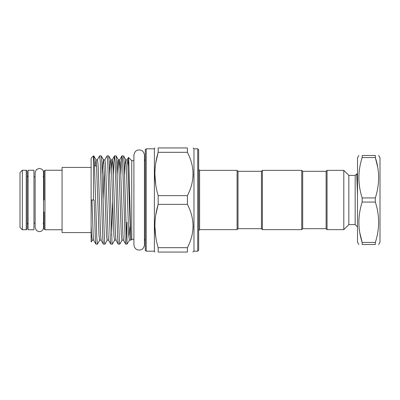<?xml version="1.0" encoding="UTF-8"?>
<svg xmlns="http://www.w3.org/2000/svg" width="400" height="400" viewBox="0 0 400 400"><rect width="100%" height="100%" fill="white"/><g stroke="black" fill="none" stroke-linecap="round" stroke-linejoin="round"><path stroke-width="0.6" d="M33.965 170.245L33.965 229.755L28.105 229.755L28.105 170.245L33.965 170.245M91.12 232.565L62.07 232.565L62.07 167.435L91.12 167.435M22.345 170.245L22.345 229.755L20 227.41L20 172.59L22.345 170.245L26.23 170.245L27.17 171.18L27.17 228.82L26.23 229.755L26.23 170.245M44.04 200L44.04 171.18L44.975 170.245L44.975 229.755L44.04 228.82L44.04 211.95M127.995 167.17L128.48 157.445L128.815 160.88L130.835 240.225C130.095 239.855 129.625 239.895 129.43 240.345L126.945 244.14L125.645 244.09L125.085 238.225L122.605 161.775L121.985 155.86L123.545 155.91L124.105 161.775L125.345 200C125.85 219.975 126.465 239.74 126.945 243.16L126.945 222.12L126.455 235.395M121.985 155.86L121.365 161.775L120.865 174.365M114.185 200L114.215 198.785M119.765 244.14L118.205 244.09L117.65 238.225L115.17 161.775L114.55 155.86L116.105 155.91L116.665 161.775L119.44 242.585L119.825 244.09L121.99 240.345L121.305 234.99L118.825 165.01L118.27 159.655L117.91 160.76L117.165 174.365M114.55 155.86L113.93 161.775L113.425 174.365M112.325 244.14L110.77 244.09L110.21 238.225L107.73 161.775L107.11 155.86L108.67 155.91L109.23 161.775L112 242.585L112.385 244.09L114.55 240.345L113.865 234.99L111.385 165.01L110.83 159.655L110.47 160.76L109.73 174.365M107.11 155.86L104.885 159.655C104.68 160.1 104.18 160.1 103.395 159.655L102.71 165.01L102.29 174.365M104.89 244.14L103.33 244.09L102.77 238.225L100.29 161.775L99.67 155.86L101.23 155.91L101.79 161.775L104.56 242.585L104.95 244.09L107.115 240.345L106.425 234.99L103.945 165.01L103.395 159.655L101.23 155.91M99.67 155.86L97.445 159.655C97.24 160.1 96.74 160.1 95.955 159.655L95.22 165.96M126.945 244.14L126.945 243.16L127.56 243.525M112.66 201.215L111.58 235.395M95.59 200L96.83 238.225L97.45 244.14L99.675 240.345L98.99 234.99L96.51 165.01L95.955 159.655L93.79 155.91L94.35 161.775L95.59 200M97.45 244.14L95.89 244.09L95.33 238.225L94.09 200L91.12 200L91.12 158.205L93.465 155.86L93.465 200M133.905 239.335L131.745 239.335L131.745 160.665L128.515 157.435M154.88 252.06L154.38 251.19L154.38 148.81L146.205 148.81L146.205 251.19L145.265 250.255L145.265 149.745L146.205 148.81M91.275 241.95L91.12 240.99L91.315 241.935L92.235 240.345L91.55 234.99L91.12 225.37L91.12 200M158.165 195.625L158.165 204.375L187.415 204.375L187.415 195.625C194.885 181.23 194.885 166.795 187.415 152.315L187.415 147.94C194.88 147.94 194.88 147.94 187.415 147.94L158.165 147.94L158.165 152.315C153.83 166.675 153.83 181.11 158.165 195.625L187.415 195.625M158.165 147.94C153.83 147.94 153.83 147.94 158.165 147.94C153.83 147.94 153.83 147.94 158.165 147.94M155.74 184.83L154.88 173.97M155.765 162.955L158.165 152.315L187.415 152.315M261.45 228.7L262.385 229.64L262.385 170.36L261.45 171.3L261.45 228.7L238.02 228.7L238.02 171.3L237.085 170.36L199.595 170.36L199.595 229.64L198.66 230.575M238.02 228.7L237.085 229.64L237.085 170.36M197.725 148.81L198.66 149.745L198.66 250.255L197.725 251.19L197.725 148.81L193.975 148.81L193.11 147.94M197.725 251.19L193.975 251.19L193.975 148.81M193.11 173.97L192.975 177.21M144.33 239.335L145.265 240.275L145.265 159.725L144.33 160.665M357.51 226.945L355.165 224.6L355.165 175.4L348.84 175.4L343.8 170.36L327.05 170.36L326.115 171.3L326.115 228.7L302.685 228.7L301.745 229.64L301.745 170.36L262.385 170.36M301.745 229.64L262.385 229.64M302.685 228.7L302.685 171.3L301.745 170.36M355.165 175.4L356.72 173.89L357.51 195.09M355.165 224.6L348.84 224.6L348.84 175.4M348.84 224.6L343.8 229.64L343.8 170.36M343.8 229.64L327.05 229.64L327.05 170.36M326.115 228.7L327.05 229.64M326.115 171.3L302.685 171.3M358.86 244.515L357.51 242.17L357.51 157.83L358.86 155.485M362.175 197.94L362.175 202.06L375.335 202.06L375.335 197.94L362.175 197.94C357.81 184.535 357.81 171.07 362.175 157.545L375.335 157.545L375.335 155.485C379.695 155.485 379.695 155.485 375.335 155.485C379.695 155.485 379.695 155.485 375.335 155.485L362.175 155.485L362.175 157.545M362.175 155.485C357.81 155.485 357.81 155.485 362.175 155.485C357.81 155.485 357.81 155.485 362.175 155.485M378.645 244.515L380 242.17L380 157.83L378.645 155.485M377.755 167.49L375.335 157.545C379.7 170.95 379.7 184.415 375.335 197.94M359.755 232.51L362.175 242.455C357.81 229.05 357.81 215.585 362.175 202.06M375.335 242.455L362.175 242.455L362.175 244.515C357.81 244.515 357.81 244.515 362.175 244.515C357.81 244.515 357.81 244.515 362.175 244.515L375.335 244.515C379.695 244.515 379.695 244.515 375.335 244.515L375.335 242.455C379.7 228.93 379.7 215.465 375.335 202.06M187.415 247.685L158.165 247.685L158.165 252.06L187.415 252.06L187.415 247.685C194.885 233.29 194.885 218.855 187.415 204.375M155.765 215.015L158.165 204.375C153.83 218.735 153.83 233.17 158.165 247.685M158.165 252.06C153.83 252.06 153.83 252.06 158.165 252.06M192.85 252.06L193.975 251.19M187.415 252.06C194.88 252.06 194.88 252.06 187.415 252.06M155.74 236.89L154.88 226.03M193.11 226.03L192.975 229.27M129.98 226.45L128.9 237.505M93.465 155.86L93.79 155.91M91.12 240.99L91.12 225.37M130.835 240.225L131.745 239.335M130.685 239.175L127.885 165.01L127.2 159.655C126.995 160.1 126.495 160.1 125.71 159.655L125.025 165.01L124.605 174.365M125.645 244.09L123.48 240.345L122.93 234.99L120.45 165.01L119.76 159.655L119.015 168.96M118.205 244.09L116.045 240.345L115.49 234.99L113.01 165.01L112.325 159.655L111.58 168.96M110.77 244.09L108.605 240.345L108.05 234.99L105.57 165.01L104.885 159.655M104.14 168.96L103.06 201.215M103.33 244.09L101.165 240.345L100.61 234.99L98.13 165.01L97.445 159.655M95.89 244.09L93.725 240.345L93.175 234.99L91.935 200M129.43 240.345L128.745 234.99L126.265 165.01L125.71 159.655L123.545 155.91M39.35 231.63L38.37 231.515L36.465 230.485L35.135 227.41L35.135 172.59L36.465 169.515L39.35 168.37L41.775 169.14C42.935 169.995 43.53 171.145 43.57 172.59L43.57 227.41C43.495 230.17 41 231.485 40.78 231.38L39.35 231.63M43.57 176.68L43.57 172.59M139.175 250.07C137.44 250.015 134.595 249.455 133.905 244.795L133.905 155.205C134.595 150.545 137.44 149.985 139.175 149.93C140.96 149.995 143.77 150.58 144.445 155.205L144.445 244.795C143.77 249.42 140.96 250.005 139.175 250.07M35.135 176.805L33.965 176.805M62.07 170.245L44.975 170.245M28.105 223.195L27.17 224.13M43.1 223.195L44.04 224.13M133.905 160.665L131.745 160.665M154.38 148.81L154.88 147.94M261.45 171.3L238.02 171.3M356.72 173.89L357.51 175.165M199.595 170.36L198.66 169.425M237.085 229.64L199.595 229.64M128.48 157.445L127.2 159.655M116.105 155.91L118.27 159.655C119.06 160.1 119.555 160.1 119.76 159.655L121.925 155.91M108.67 155.91L110.83 159.655C111.62 160.1 112.115 160.1 112.325 159.655L114.49 155.91M123.48 240.345C123.275 239.9 122.775 239.9 121.99 240.345M116.045 240.345C115.835 239.9 115.34 239.9 114.55 240.345M108.605 240.345C108.395 239.9 107.9 239.9 107.115 240.345M101.165 240.345C100.96 239.9 100.46 239.9 99.675 240.345M93.725 240.345C93.52 239.9 93.02 239.9 92.235 240.345M154.38 251.19L146.205 251.19M96.56 165.96L94.535 165.96M43.1 176.805L44.04 175.87M28.105 176.805L27.17 175.87M62.07 229.755L44.975 229.755M35.135 223.195L33.965 223.195M26.23 229.755L22.345 229.755"/></g></svg>
